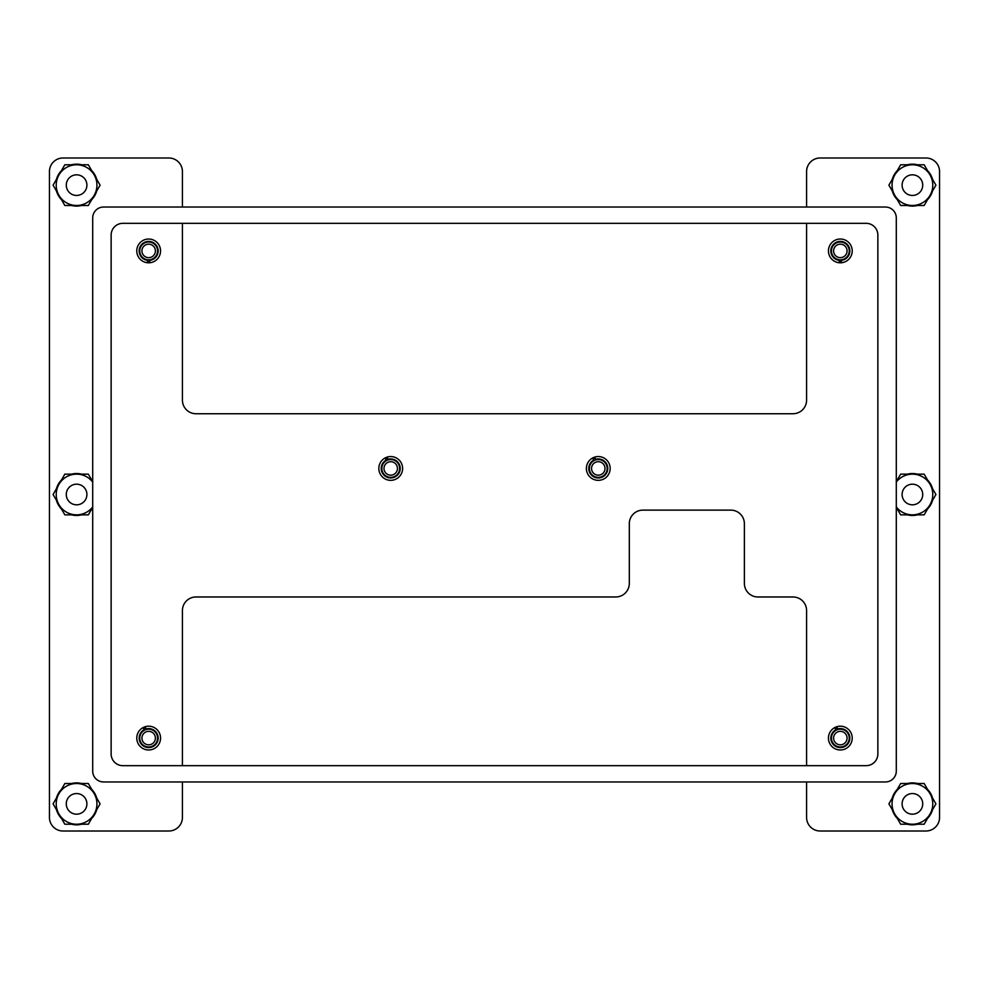 <?xml version="1.0" encoding="UTF-8"?>
<svg xmlns="http://www.w3.org/2000/svg" width="989" height="989" viewBox="0 0 989 989"><rect width="100%" height="100%" fill="white"/><g stroke="black" fill="none" stroke-linecap="round" stroke-linejoin="round"><path stroke-width="1.48" d="M378.836 468.452A11.88 11.88 0 0 0 390.729 480.333A11.88 11.88 0 0 0 402.61 468.452A11.88 11.88 0 0 0 390.729 456.559A11.88 11.88 0 0 0 378.836 468.452M136.779 738.078A11.88 11.88 0 0 0 148.659 749.971A11.88 11.88 0 0 0 160.552 738.078A11.88 11.88 0 0 0 148.659 726.198A11.88 11.88 0 0 0 136.779 738.078M828.448 738.078A11.88 11.88 0 0 0 840.341 749.971A11.88 11.88 0 0 0 852.221 738.078A11.88 11.88 0 0 0 840.341 726.198A11.88 11.88 0 0 0 828.448 738.078M828.448 250.922A11.88 11.88 0 0 0 840.341 262.802A11.88 11.88 0 0 0 852.221 250.922A11.88 11.88 0 0 0 840.341 239.029A11.88 11.88 0 0 0 828.448 250.922M586.39 468.452A11.88 11.88 0 0 0 598.271 480.333A11.88 11.88 0 0 0 610.164 468.452A11.88 11.88 0 0 0 598.271 456.559A11.88 11.88 0 0 0 586.39 468.452M136.779 250.922A11.88 11.88 0 0 0 148.659 262.802A11.88 11.88 0 0 0 160.552 250.922A11.88 11.88 0 0 0 148.659 239.029A11.88 11.88 0 0 0 136.779 250.922M806.579 781.965L806.579 817.433A13.574 13.574 0 0 0 820.141 831.007L925.976 831.007A13.574 13.574 0 0 0 939.55 817.433L939.55 171.567A13.574 13.574 0 0 0 925.976 157.993L820.141 157.993A13.574 13.574 0 0 0 806.579 171.567L806.579 207.035M182.421 781.965L182.421 817.433A13.574 13.574 0 0 1 168.859 831.007L63.024 831.007A13.574 13.574 0 0 1 49.45 817.433L49.45 171.567A13.574 13.574 0 0 1 63.024 157.993L168.859 157.993A13.574 13.574 0 0 1 182.421 171.567L182.421 207.035M182.421 223.329L182.421 400.174A13.574 13.574 0 0 0 195.995 413.736L793.005 413.736A13.574 13.574 0 0 0 806.579 400.174L806.579 223.329M806.579 765.671L806.579 610.534A13.574 13.574 0 0 0 793.005 596.973L757.945 596.973A13.574 13.574 0 0 1 744.383 583.399L744.383 523.7A13.574 13.574 0 0 0 730.809 510.126L642.887 510.126A13.574 13.574 0 0 0 629.313 523.7L629.313 583.399A13.574 13.574 0 0 1 615.751 596.973L195.995 596.973A13.574 13.574 0 0 0 182.421 610.534L182.421 765.671M902.104 185.141A10.31 10.31 0 0 1 912.414 174.818A10.31 10.31 0 0 1 922.725 185.141A10.31 10.31 0 0 1 912.414 195.451A10.31 10.31 0 0 1 902.104 185.141M902.104 494.5A10.31 10.31 0 0 1 912.414 484.19A10.31 10.31 0 0 1 922.725 494.5A10.31 10.31 0 0 1 912.414 504.81A10.31 10.31 0 0 1 902.104 494.5M902.104 803.859A10.31 10.31 0 0 1 912.414 793.549A10.31 10.31 0 0 1 922.725 803.859A10.31 10.31 0 0 1 912.414 814.182A10.31 10.31 0 0 1 902.104 803.859M66.275 803.859A10.31 10.31 0 0 1 76.586 793.549A10.31 10.31 0 0 1 86.896 803.859A10.31 10.31 0 0 1 76.586 814.182A10.31 10.31 0 0 1 66.275 803.859M79.12 484.499A10.31 10.31 0 0 1 86.587 497.034A10.31 10.31 0 0 1 74.051 504.501A10.31 10.31 0 0 1 66.597 491.966A10.31 10.31 0 0 1 79.12 484.499M79.12 175.14A10.31 10.31 0 0 1 86.587 187.675A10.31 10.31 0 0 1 74.051 195.13A10.31 10.31 0 0 1 66.597 182.606A10.31 10.31 0 0 1 79.12 175.14M605.008 468.452A6.725 6.725 0 0 0 598.271 461.715A6.725 6.725 0 0 0 591.546 468.452A6.725 6.725 0 0 0 598.271 475.177A6.725 6.725 0 0 0 605.008 468.452M589.37 468.452A8.901 8.901 0 0 1 598.271 459.551A8.901 8.901 0 0 1 607.172 468.452A8.901 8.901 0 0 1 598.271 477.353A8.901 8.901 0 0 1 589.37 468.452M397.454 468.452A6.725 6.725 0 0 0 390.729 461.715A6.725 6.725 0 0 0 383.992 468.452A6.725 6.725 0 0 0 390.729 475.177A6.725 6.725 0 0 0 397.454 468.452M381.828 468.452A8.901 8.901 0 0 1 390.729 459.551A8.901 8.901 0 0 1 399.63 468.452A8.901 8.901 0 0 1 390.729 477.353A8.901 8.901 0 0 1 381.828 468.452M155.397 250.922A6.725 6.725 0 0 0 148.659 244.184A6.725 6.725 0 0 0 141.934 250.922A6.725 6.725 0 0 0 148.659 257.647A6.725 6.725 0 0 0 155.397 250.922M139.758 250.922A8.901 8.901 0 0 1 148.659 242.021A8.901 8.901 0 0 1 157.56 250.922A8.901 8.901 0 0 1 148.659 259.823A8.901 8.901 0 0 1 139.758 250.922M847.066 250.922A6.725 6.725 0 0 0 840.341 244.184A6.725 6.725 0 0 0 833.603 250.922A6.725 6.725 0 0 0 840.341 257.647A6.725 6.725 0 0 0 847.066 250.922M831.44 250.922A8.901 8.901 0 0 1 840.341 242.021A8.901 8.901 0 0 1 849.242 250.922A8.901 8.901 0 0 1 840.341 259.823A8.901 8.901 0 0 1 831.44 250.922M847.066 738.078A6.725 6.725 0 0 0 840.341 731.353A6.725 6.725 0 0 0 833.603 738.078A6.725 6.725 0 0 0 840.341 744.816A6.725 6.725 0 0 0 847.066 738.078M831.44 738.078A8.901 8.901 0 0 1 840.341 729.177A8.901 8.901 0 0 1 849.242 738.078A8.901 8.901 0 0 1 840.341 746.979A8.901 8.901 0 0 1 831.44 738.078M155.397 738.078A6.725 6.725 0 0 0 148.659 731.353A6.725 6.725 0 0 0 141.934 738.078A6.725 6.725 0 0 0 148.659 744.816A6.725 6.725 0 0 0 155.397 738.078M139.758 738.078A8.901 8.901 0 0 1 148.659 729.177A8.901 8.901 0 0 1 157.56 738.078A8.901 8.901 0 0 1 148.659 746.979A8.901 8.901 0 0 1 139.758 738.078M902.24 167.512A20.349 20.349 0 0 0 912.414 205.489A20.349 20.349 0 0 0 930.043 174.954A20.349 20.349 0 0 0 902.24 167.512M900.658 164.78L888.913 185.141L900.658 205.489L924.159 205.489L935.915 185.141L930.043 174.954L924.159 164.78L900.658 164.78M896.294 506.924A20.349 20.349 0 0 0 930.043 504.674A20.349 20.349 0 0 0 902.24 476.871A20.349 20.349 0 0 0 896.294 482.076M896.294 507.27L900.658 514.849L924.159 514.849L935.915 494.5L924.159 474.151L900.658 474.151L896.294 481.73M922.589 786.243A20.349 20.349 0 0 0 894.785 814.046A20.349 20.349 0 0 0 930.043 814.046A20.349 20.349 0 0 0 922.589 786.243M924.159 783.511L900.658 783.511L888.913 803.859L900.658 824.22L924.159 824.22L930.043 814.046L935.915 803.859L924.159 783.511M86.76 786.243A20.349 20.349 0 0 0 58.957 814.046A20.349 20.349 0 0 0 94.215 814.046A20.349 20.349 0 0 0 86.76 786.243M88.342 783.511L64.841 783.511L58.957 793.685L53.085 803.859L64.841 824.22L88.342 824.22L100.087 803.859L88.342 783.511M92.706 482.076A20.349 20.349 0 0 0 58.957 484.326A20.349 20.349 0 0 0 76.586 514.849A20.349 20.349 0 0 0 92.706 506.924M92.706 481.73L88.342 474.151L64.841 474.151L53.085 494.5L64.841 514.849L88.342 514.849L92.706 507.27M96.934 185.141A20.349 20.349 0 0 0 58.957 174.954A20.349 20.349 0 0 0 76.586 205.489A20.349 20.349 0 0 0 96.934 185.141M100.087 185.141L88.342 164.78L64.841 164.78L53.085 185.141L64.841 205.489L88.342 205.489L100.087 185.141M839.253 262.753L839.253 260.354A9.494 9.494 0 0 1 832.293 245.853A9.494 9.494 0 0 1 848.377 245.853A9.494 9.494 0 0 1 841.416 260.354L841.416 262.753M592.732 457.932L593.66 460.145A9.494 9.494 0 0 0 592.782 476.204A9.494 9.494 0 0 0 607.642 470.047A9.494 9.494 0 0 0 595.662 459.316L594.748 457.103M385.191 457.932L386.106 460.145A9.494 9.494 0 0 0 385.24 476.204A9.494 9.494 0 0 0 400.088 470.047A9.494 9.494 0 0 0 388.121 459.316L387.194 457.103M147.584 262.753L147.584 260.354A9.494 9.494 0 0 1 140.623 245.853A9.494 9.494 0 0 1 156.707 245.853A9.494 9.494 0 0 1 149.747 260.354L149.747 262.753M143.133 727.57L144.048 729.783A9.494 9.494 0 0 0 143.182 745.842A9.494 9.494 0 0 0 158.03 739.673A9.494 9.494 0 0 0 146.051 728.955L145.136 726.73M834.803 727.57L835.717 729.783A9.494 9.494 0 0 0 834.852 745.842A9.494 9.494 0 0 0 849.699 739.673A9.494 9.494 0 0 0 837.72 728.955L836.805 726.73M885.427 781.965A10.854 10.854 0 0 0 896.294 771.111L896.294 217.889A10.854 10.854 0 0 0 885.427 207.035L103.573 207.035A10.854 10.854 0 0 0 92.706 217.889L92.706 771.111A10.854 10.854 0 0 0 103.573 781.965L885.427 781.965M866.129 765.671A11.72 11.72 0 0 0 877.861 753.952L877.861 235.048A11.72 11.72 0 0 0 866.129 223.329L122.871 223.329A11.72 11.72 0 0 0 111.139 235.048L111.139 753.952A11.72 11.72 0 0 0 122.871 765.671L866.129 765.671M907.383 164.78A20.967 20.967 0 0 1 917.446 164.78M927.521 170.603A20.967 20.967 0 0 1 932.553 179.318M932.553 190.951A20.967 20.967 0 0 1 927.521 199.667M917.446 205.489A20.967 20.967 0 0 1 907.383 205.489M897.307 199.667A20.967 20.967 0 0 1 892.276 190.951M892.276 179.318A20.967 20.967 0 0 1 897.307 170.603M71.554 164.78A20.967 20.967 0 0 1 81.617 164.78M91.693 170.603A20.967 20.967 0 0 1 96.724 179.318M96.724 190.951A20.967 20.967 0 0 1 91.693 199.667M81.617 205.489A20.967 20.967 0 0 1 71.554 205.489M61.479 199.667A20.967 20.967 0 0 1 56.447 190.951M56.447 179.318A20.967 20.967 0 0 1 61.479 170.603M907.383 474.151A20.967 20.967 0 0 1 917.446 474.151M927.521 479.962A20.967 20.967 0 0 1 932.553 488.677M932.553 500.323A20.967 20.967 0 0 1 927.521 509.038M917.446 514.849A20.967 20.967 0 0 1 907.383 514.849M897.307 509.038A20.967 20.967 0 0 1 896.294 507.901M896.294 481.099A20.967 20.967 0 0 1 897.307 479.962M907.383 783.511A20.967 20.967 0 0 1 917.446 783.511M927.521 789.333A20.967 20.967 0 0 1 932.553 798.049M932.553 809.682A20.967 20.967 0 0 1 927.521 818.398M917.446 824.22A20.967 20.967 0 0 1 907.383 824.22M897.307 818.398A20.967 20.967 0 0 1 892.276 809.682M892.276 798.049A20.967 20.967 0 0 1 897.307 789.333M71.554 783.511A20.967 20.967 0 0 1 81.617 783.511M91.693 789.333A20.967 20.967 0 0 1 96.724 798.049M96.724 809.682A20.967 20.967 0 0 1 91.693 818.398M81.617 824.22A20.967 20.967 0 0 1 71.554 824.22M61.479 818.398A20.967 20.967 0 0 1 56.447 809.682M56.447 798.049A20.967 20.967 0 0 1 61.479 789.333M71.554 474.151A20.967 20.967 0 0 1 81.617 474.151M91.693 479.962A20.967 20.967 0 0 1 92.706 481.099M92.706 507.901A20.967 20.967 0 0 1 91.693 509.038M81.617 514.849A20.967 20.967 0 0 1 71.554 514.849M61.479 509.038A20.967 20.967 0 0 1 56.447 500.323M56.447 488.677A20.967 20.967 0 0 1 61.479 479.962M593.264 459.193A10.533 10.533 0 0 1 595.267 458.352M385.71 459.193A10.533 10.533 0 0 1 387.713 458.352M149.747 261.393A10.533 10.533 0 0 1 147.584 261.393M841.416 261.393A10.533 10.533 0 0 1 839.253 261.393M835.322 728.819A10.533 10.533 0 0 1 837.324 727.991M143.652 728.819A10.533 10.533 0 0 1 145.655 727.991"/></g></svg>
